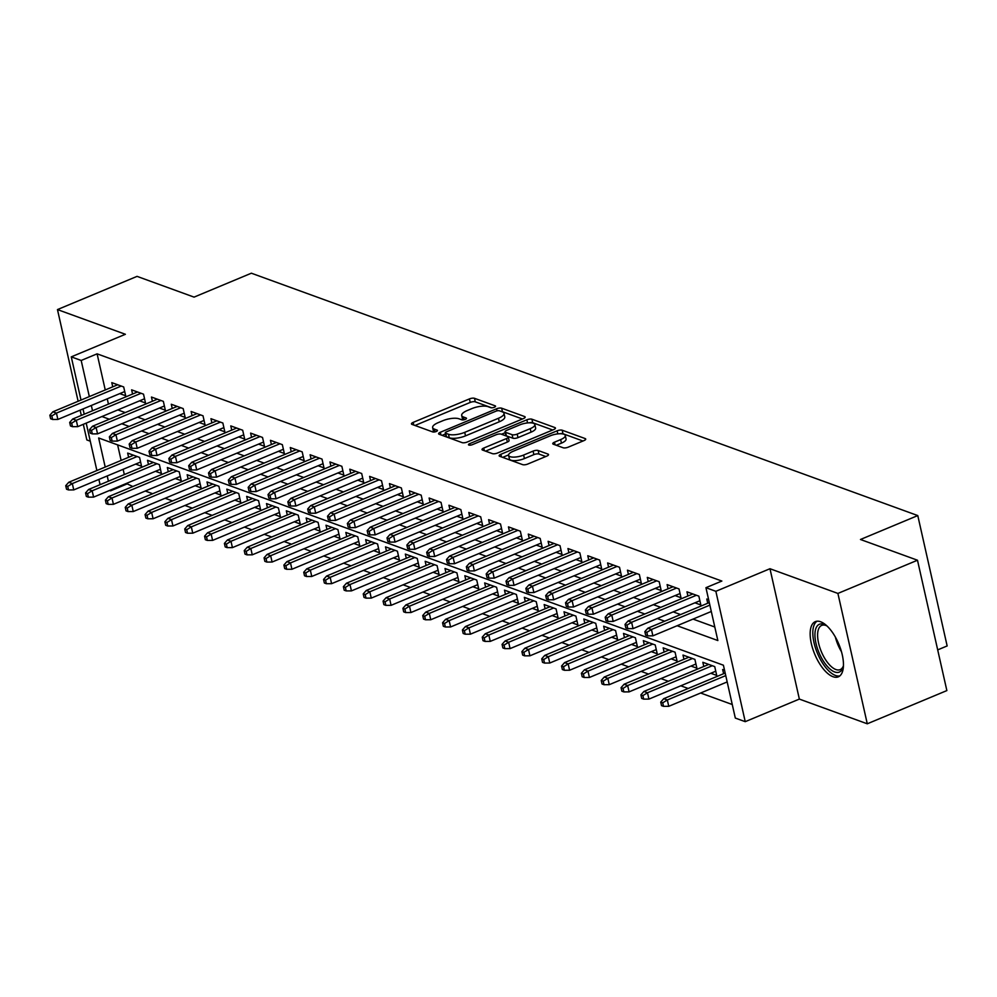 <?xml version="1.0" encoding="UTF-8"?>
<svg xmlns="http://www.w3.org/2000/svg" width="997" height="997" viewBox="0 0 997 997"><rect width="100%" height="100%" fill="white"/><g stroke="black" fill="none" stroke-linecap="round" stroke-linejoin="round"><path stroke-width="1.5" d="M494.35 407.25A2.63 0.885 -12.7 0 0 495.559 406.178A2.63 0.885 -12.7 0 0 495.173 405.841L474.497 398.314A3.764 1.259 -12.7 0 0 469.425 398.912L413.182 422.379A3.764 1.259 -12.7 0 0 411.449 423.924A3.764 1.259 -12.7 0 0 411.998 424.398L432.686 431.913A2.63 0.885 -12.7 0 0 436.237 431.502A2.63 0.885 -12.7 0 0 437.434 430.43A2.63 0.885 -12.7 0 0 437.06 430.093L434.38 429.121A12.039 4.038 -12.7 0 1 432.636 427.588A12.039 4.038 -12.7 0 1 438.144 422.678L442.842 420.722A12.039 4.038 -12.7 0 1 459.069 418.815L461.748 419.787A2.63 0.885 -12.7 0 0 465.287 419.376A2.63 0.885 -12.7 0 0 466.496 418.304A2.63 0.885 -12.7 0 0 466.122 417.967L463.443 416.995A12.039 4.038 -12.7 0 1 461.698 415.475A12.039 4.038 -12.7 0 1 467.207 410.552L471.893 408.596A12.039 4.038 -12.7 0 1 488.131 406.689L490.798 407.673A2.63 0.885 -12.7 0 0 494.35 407.25M820.618 621.754A29.91 13.048 -112.6 0 0 815.297 621.642A29.91 13.048 -112.6 0 0 812.792 648.935A29.91 13.048 -112.6 0 0 833.006 676.714A29.91 13.048 -112.6 0 0 838.327 676.838A29.91 13.048 -112.6 0 0 840.82 649.546A29.91 13.048 -112.6 0 0 820.618 621.754M563.143 447.765A3.764 1.259 -12.7 0 0 568.215 447.167L583.993 440.587A3.764 1.259 -12.7 0 0 585.713 439.054A3.764 1.259 -12.7 0 0 585.164 438.568L562.196 430.218A3.764 1.259 -12.7 0 0 557.124 430.816L500.88 454.283A3.764 1.259 -12.7 0 0 499.148 455.816A3.764 1.259 -12.7 0 0 499.696 456.29L522.677 464.652A3.764 1.259 -12.7 0 0 527.737 464.054L546.805 456.103A3.764 1.259 -12.7 0 0 548.524 454.57A3.764 1.259 -12.7 0 0 547.989 454.084L538.156 450.507A3.764 1.259 -12.7 0 0 533.083 451.105L523.624 455.056A10.07 3.377 -12.7 0 1 508.595 455.367A10.07 3.377 -12.7 0 1 513.206 451.267L550.244 435.814A10.07 3.377 -12.7 0 1 565.274 435.49A10.07 3.377 -12.7 0 1 560.65 439.602L554.482 442.182A3.764 1.259 -12.7 0 0 552.762 443.715A3.764 1.259 -12.7 0 0 553.31 444.188L563.143 447.765M917.489 560.227L946.863 690.585L867.278 723.797L837.904 593.427L917.489 560.227L860.473 539.489L917.776 515.574L251.369 273.203L194.066 297.118L137.05 276.368L57.465 309.581L125.385 334.282L71.273 356.864L81.181 360.465L97.108 353.835L721.853 581.052L705.938 587.694L715.858 591.308L745.233 721.666L735.312 718.064L723.411 665.211L98.653 437.982L105.208 467.057M837.904 593.427L769.971 568.726L715.858 591.308M523.45 418.566A3.764 1.259 -12.7 0 0 525.17 417.033A3.764 1.259 -12.7 0 0 524.621 416.547L501.653 408.197A3.764 1.259 -12.7 0 0 496.581 408.795L440.338 432.262A3.764 1.259 -12.7 0 0 438.605 433.795A3.764 1.259 -12.7 0 0 439.154 434.268L462.122 442.631A3.764 1.259 -12.7 0 0 467.194 442.032L523.45 418.566M531.924 419.214L554.893 427.563A3.764 1.259 -12.7 0 1 555.441 428.037A3.764 1.259 -12.7 0 1 553.721 429.57L497.466 453.037A3.764 1.259 -12.7 0 1 492.393 453.635L482.573 450.058A3.764 1.259 -12.7 0 1 482.025 449.585A3.764 1.259 -12.7 0 1 483.744 448.052L506.563 438.53A3.764 1.259 -12.7 0 0 508.283 436.998A3.764 1.259 -12.7 0 0 507.735 436.524L501.217 434.144A3.764 1.259 -12.7 0 0 496.145 434.742L472.391 444.65A2.63 0.885 -12.7 0 1 468.465 444.737A2.63 0.885 -12.7 0 1 469.662 443.665L526.852 419.799A3.764 1.259 -12.7 0 1 531.924 419.214L532.722 422.728L552.699 429.994M57.465 309.581L78.127 401.268M80.121 410.153L81.318 415.425M83.312 424.311L86.839 439.939L90.278 441.197M710.824 673.274L716.718 675.418L714.737 666.607L702.835 662.282L703.782 666.482M690.996 666.058L696.891 668.202L694.897 659.391L682.995 655.066L683.942 659.279M671.155 658.843L677.05 660.986L675.069 652.188L663.167 647.851L664.114 652.063M651.328 651.639L657.222 653.77L655.228 644.972L643.339 640.635L644.286 644.847M631.487 644.423L637.382 646.567L635.401 637.756L623.499 633.431L624.446 637.631M611.66 637.208L617.554 639.351L615.573 630.54L603.671 626.216L604.618 630.416M591.832 629.992L597.714 632.135L595.732 623.324L583.831 619L584.778 623.2M571.991 622.776L577.886 624.92L575.905 616.109L564.003 611.784L564.95 615.996M552.164 615.56L558.046 617.704L556.064 608.905L544.163 604.568L545.11 608.781M532.323 608.357L538.218 610.5L536.236 601.69L524.335 597.353L525.282 601.565M512.495 601.141L518.39 603.285L516.396 594.474L504.494 590.149L505.442 594.349M492.655 593.925L498.55 596.069L496.568 587.258L484.667 582.933L485.614 587.133M472.827 586.71L478.722 588.853L476.728 580.042L464.839 575.718L465.786 579.93M452.987 579.494L458.882 581.637L456.9 572.839L444.998 568.502L445.946 572.714M433.159 572.29L439.054 574.422L437.072 565.623L425.171 561.286L426.118 565.498M413.331 565.075L419.214 567.218L417.232 558.407L405.33 554.083L406.278 558.283M393.491 557.859L399.386 560.002L397.404 551.191L385.503 546.867L386.45 551.067M373.663 550.643L379.545 552.787L377.564 543.976L365.662 539.651L366.609 543.851M353.823 543.427L359.718 545.571L357.736 536.76L345.834 532.435L346.782 536.648M333.995 536.212L339.89 538.355L337.896 529.557L325.994 525.22L326.954 529.432M314.155 529.008L320.049 531.152L318.068 522.341L306.166 518.004L307.113 522.216M294.327 521.792L300.222 523.936L298.228 515.125L286.338 510.8L287.286 515M274.487 514.577L280.381 516.72L278.4 507.909L266.498 503.585L267.445 507.785M254.659 507.361L260.553 509.504L258.572 500.693L246.67 496.369L247.617 500.581M234.831 500.145L240.713 502.289L238.732 493.49L226.83 489.153L227.777 493.365M214.991 492.942L220.885 495.073L218.904 486.274L207.002 481.937L207.949 486.15M195.163 485.726L201.058 487.869L199.064 479.058L187.162 474.734L188.109 478.934M175.322 478.51L181.217 480.654L179.236 471.843L167.334 467.518L168.281 471.718M155.495 471.294L161.389 473.438L159.395 464.627L147.506 460.302L148.453 464.502M119.777 393.616L125.672 395.759L123.69 386.948L111.789 382.624L112.736 386.824M139.617 400.831L145.5 402.975L143.518 394.164L131.616 389.839L132.564 394.039M159.445 408.047L165.34 410.178L163.358 401.38L151.457 397.043L152.404 401.255M179.273 415.25L185.168 417.394L183.186 408.596L171.285 404.259L172.232 408.471M199.113 422.466L205.008 424.61L203.014 415.799L191.125 411.474L192.072 415.687M218.941 429.682L224.836 431.826L222.854 423.015L210.953 418.69L211.9 422.89M238.781 436.898L244.676 439.041L242.682 430.23L230.781 425.906L231.728 430.106M258.609 444.114L264.504 446.257L262.523 437.446L250.621 433.109L251.568 437.322M278.45 451.317L284.332 453.461L282.35 444.662L270.449 440.325L271.396 444.537M298.277 458.533L304.172 460.676L302.191 451.865L290.289 447.541L291.236 451.753M318.118 465.749L324 467.892L322.019 459.081L310.117 454.757L311.064 458.956M337.946 472.964L343.84 475.108L341.859 466.297L329.957 461.972L330.904 466.172M357.773 480.18L363.668 482.324L361.687 473.513L349.785 469.188L350.732 473.388M377.614 487.396L383.509 489.527L381.515 480.728L369.625 476.392L370.572 480.604M397.442 494.599L403.336 496.743L401.355 487.944L389.453 483.607L390.4 487.82M417.282 501.815L423.177 503.959L421.183 495.148L409.281 490.823L410.228 495.035M437.11 509.031L443.004 511.174L441.023 502.363L429.121 498.039L430.068 502.239M456.95 516.247L462.832 518.39L460.851 509.579L448.949 505.255L449.896 509.455M476.778 523.462L482.673 525.606L480.691 516.795L468.789 512.458L469.737 516.67M496.606 530.666L502.5 532.809L500.519 524.011L488.617 519.674L489.564 523.886M516.446 537.882L522.341 540.025L520.347 531.214L508.458 526.89L509.405 531.102M536.274 545.097L542.169 547.241L540.187 538.43L528.285 534.105L529.233 538.305M556.114 552.313L562.009 554.457L560.015 545.646L548.113 541.321L549.073 545.521M575.942 559.529L581.837 561.672L579.855 552.861L567.954 548.537L568.901 552.737M595.782 566.745L601.677 568.876L599.683 560.077L587.781 555.74L588.729 559.953M615.61 573.948L621.505 576.092L619.523 567.281L607.622 562.956L608.569 567.168M635.45 581.164L641.333 583.307L639.351 574.496L627.449 570.172L628.397 574.384M655.278 588.38L661.173 590.523L659.191 581.712L647.29 577.388L648.237 581.587M675.106 595.595L681.001 597.739L679.019 588.928L667.118 584.603L668.065 588.803M694.946 602.811L700.841 604.955L698.847 596.144L686.958 591.807L687.905 596.019M97.108 353.835L105.246 389.952M107.252 398.837L108.436 404.109M117.87 409.904L125.248 412.584M137.698 417.12L145.076 419.799M157.538 424.323L164.916 427.015M177.366 431.539L184.744 434.218M197.194 438.755L204.584 441.434M217.034 445.971L224.412 448.65M236.862 453.186L244.24 455.866M256.703 460.39L264.08 463.082M276.53 467.605L283.908 470.297M296.371 474.821L303.749 477.501M316.199 482.037L323.576 484.716M336.039 489.253L343.417 491.932M355.867 496.469L363.244 499.148M375.695 503.672L383.072 506.364M395.535 510.888L402.913 513.567M415.363 518.104L422.74 520.783M435.203 525.319L442.581 527.999M455.031 532.535L462.409 535.215M474.871 539.738L482.249 542.43M494.699 546.954L502.077 549.646M514.527 554.17L521.917 556.849M534.367 561.386L541.745 564.065M554.195 568.602L561.573 571.281M574.035 575.817L581.413 578.497M593.863 583.021L601.241 585.713M613.703 590.236L621.081 592.916M633.531 597.452L640.909 600.132M653.371 604.668L660.749 607.347M673.199 611.884L680.577 614.563M693.027 619.087L714.799 627.013M707.733 603.235L706.786 599.023L708.643 599.696M126.32 483.47L132.838 486.511M145.3 491.035L152.678 493.727M165.128 498.251L172.506 500.93M184.968 505.467L192.346 508.146M204.796 512.682L212.174 515.362M224.624 519.886L232.002 522.578M244.464 527.101L251.842 529.793M264.292 534.317L271.67 536.997M284.133 541.533L291.51 544.212M303.96 548.749L311.338 551.428M323.801 555.965L331.178 558.644M343.629 563.168L351.006 565.86M363.469 570.384L370.847 573.076M383.297 577.599L390.674 580.279M403.124 584.815L410.502 587.495M422.965 592.031L430.343 594.711M442.793 599.234L450.17 601.926M462.633 606.45L470.011 609.142M482.461 613.666L489.839 616.345M502.301 620.882L509.679 623.561M522.129 628.098L529.507 630.777M541.957 635.313L549.347 637.993M561.797 642.517L569.175 645.209M581.625 649.732L589.003 652.424M601.465 656.948L608.843 659.628M621.293 664.164L628.671 666.843M641.133 671.38L648.511 674.059M660.961 678.583L668.339 681.275M680.801 685.799L688.179 688.491M700.629 693.015L732.259 704.518M117.621 444.886L121.123 460.415M123.13 469.313L124.313 474.572M135.654 464.079L141.549 466.222L139.568 457.411L127.666 453.087L128.613 457.299M723.61 673.698L722.663 669.498L724.52 670.171M937.691 649.882L947.15 645.944L917.776 515.574M769.971 568.726L799.357 699.084L867.278 723.797M799.357 699.084L745.233 721.666M126.482 484.193L110.567 490.836L109.545 490.462M677.113 625.73L717.852 640.548L705.938 587.694M101.943 416.547L109.334 419.226M121.784 423.75L129.161 426.442M141.611 430.966L148.989 433.658M161.452 438.182L168.829 440.861M181.28 445.397L188.657 448.077M201.12 452.613L208.498 455.293M220.948 459.816L228.325 462.508M240.788 467.032L248.166 469.724M260.616 474.248L267.994 476.927M280.444 481.464L287.821 484.143M300.284 488.68L307.662 491.359M320.112 495.895L327.49 498.575M339.952 503.099L347.33 505.791M359.78 510.314L367.158 513.006M379.62 517.53L386.998 520.21M399.448 524.746L406.826 527.425M419.288 531.962L426.666 534.641M439.116 539.165L446.494 541.857M458.944 546.381L466.322 549.073M478.784 553.597L486.162 556.276M498.612 560.812L505.99 563.492M518.452 568.028L525.83 570.708M538.28 575.244L545.658 577.924M558.121 582.447L565.498 585.139M577.948 589.663L585.326 592.355M597.776 596.879L605.167 599.558M617.617 604.095L624.994 606.774M637.444 611.311L644.822 613.99M657.285 618.514L664.663 621.206M81.181 360.465L89.331 396.594M91.325 405.48L92.522 410.752M100.074 484.692L98.89 479.42M96.883 470.534L86.203 423.114M84.197 414.216L83.013 408.957M81.006 400.059L71.273 356.864M107.215 475.955L108.399 481.215M110.405 490.113L110.567 490.836M461.698 415.475L462.483 418.989A12.039 4.038 -12.7 0 0 463.094 419.899M432.636 427.588L433.421 431.115A12.039 4.038 -12.7 0 0 434.031 432.025M491.646 407.798L475.282 401.841A3.764 1.259 -12.7 0 0 470.21 402.439L414.989 425.482M445.522 433.944L442.145 435.365M522.428 418.989L502.451 411.724A3.764 1.259 -12.7 0 0 501.479 411.549M499.422 410.801A2.63 0.885 -12.7 0 0 495.87 411.213L446.494 431.813A2.63 0.885 -12.7 0 0 445.285 432.897A2.63 0.885 -12.7 0 0 445.671 433.221L448.488 434.256A12.039 4.038 -12.7 0 0 464.727 432.349L498.475 418.266A12.039 4.038 -12.7 0 0 503.983 413.356A12.039 4.038 -12.7 0 0 502.239 411.823L499.422 410.801M446.282 435.951A2.63 0.885 -12.7 0 0 446.083 436.412A2.63 0.885 -12.7 0 0 446.469 436.748L445.671 433.221M503.983 413.356L504.781 416.871A12.039 4.038 -12.7 0 1 499.26 421.793L465.512 435.863A12.039 4.038 -12.7 0 1 449.286 437.77L446.469 436.748M485.551 451.155L507.348 442.057A3.764 1.259 -12.7 0 0 509.081 440.524L508.283 436.998M501.479 434.243L505.23 432.686M530.23 428.66A10.07 3.377 -12.7 0 0 534.841 424.548A10.07 3.377 -12.7 0 0 519.811 424.872L506.763 430.318A3.764 1.259 -12.7 0 0 505.043 431.851A3.764 1.259 -12.7 0 0 505.591 432.324L512.109 434.692A3.764 1.259 -12.7 0 0 517.181 434.094L530.23 428.66L531.027 432.175A10.07 3.377 -12.7 0 0 535.638 428.074L534.841 424.548M505.043 431.851L505.84 435.365A3.764 1.259 -12.7 0 0 506.376 435.851L505.591 432.324M531.027 432.175L517.979 437.621A3.764 1.259 -12.7 0 1 512.907 438.219L506.376 435.851M532.722 422.728A3.764 1.259 -12.7 0 0 529.32 422.803M565.274 435.49L566.059 439.016A10.07 3.377 -12.7 0 1 561.448 443.129L556.301 445.273M508.595 455.367L509.392 458.894A10.07 3.377 -12.7 0 0 524.422 458.57L523.624 455.056M545.783 456.526L538.941 454.034A3.764 1.259 -12.7 0 0 533.869 454.632L524.422 458.57M508.582 454.919L502.687 457.374M582.971 441.01L562.993 433.745A3.764 1.259 -12.7 0 0 559.928 433.745M65.727 485.689L66.525 489.215L68.506 489.938L67.709 486.411L65.727 485.689L68.756 482.274L72.332 483.57L73.753 489.913L140.602 462.022M67.709 486.411L72.332 483.57L137.125 456.526M68.756 482.274L133.561 455.23M73.753 489.913L68.506 489.938M51.832 415.948L49.85 415.226L50.648 418.752L52.629 419.475L51.832 415.948L56.443 413.094L52.878 411.798L117.683 384.767M121.248 386.063L56.443 413.094L57.876 419.438L124.725 391.547M52.629 419.475L57.876 419.438M52.878 411.798L49.85 415.226M843.462 665.435A25.885 11.291 67.4 0 1 843.126 666.943A25.885 11.291 67.4 0 1 820.444 655.852A25.885 11.291 67.4 0 1 815.234 630.964A25.885 11.291 67.4 0 1 825.703 625.181A25.885 11.291 67.4 0 1 827.012 626.004M826.65 625.767A23.965 10.456 -112.6 0 0 821.715 625.393A23.965 10.456 -112.6 0 0 822.687 654.618A23.965 10.456 -112.6 0 0 840.172 669.623A23.965 10.456 -112.6 0 0 843.387 665.859M817.042 621.206A29.711 12.973 -112.6 0 0 819.123 656.986A29.711 12.973 -112.6 0 0 839.848 675.891M85.568 492.904L86.353 496.431L88.347 497.154L87.549 493.627L85.568 492.904L88.596 489.477L92.16 490.786L93.593 497.117L160.442 469.238M87.549 493.627L92.16 490.786L156.965 463.742M88.596 489.477L153.388 462.446M93.593 497.117L88.347 497.154M105.395 500.12L106.193 503.647L108.175 504.37L107.377 500.843L105.395 500.12L108.424 496.693L112 497.989L113.421 504.332L180.27 476.441M107.377 500.843L112 497.989L176.793 470.958M108.424 496.693L173.229 469.662M113.421 504.332L108.175 504.37M125.236 507.336L126.021 510.85L128.002 511.573L127.217 508.059L125.236 507.336L128.264 503.909L131.828 505.205L133.262 511.548L200.098 483.657M127.217 508.059L131.828 505.205L196.633 478.174M128.264 503.909L193.057 476.878M133.262 511.548L128.002 511.573M145.064 514.552L145.861 518.066L147.843 518.789L147.045 515.262L145.064 514.552L148.092 511.125L151.656 512.421L153.089 518.764L219.938 490.873M147.045 515.262L151.656 512.421L216.461 485.389M148.092 511.125L212.897 484.081M153.089 518.764L147.843 518.789M71.672 423.164L69.678 422.441L70.475 425.956L72.457 426.679L71.672 423.164L76.283 420.31L72.706 419.014L137.511 391.983M141.088 393.279L76.283 420.31L77.716 426.654L144.553 398.763M72.457 426.679L77.716 426.654M72.706 419.014L69.678 422.441M91.5 430.368L89.518 429.657L90.316 433.172L92.297 433.894L91.5 430.368L96.111 427.526L92.547 426.23L157.352 399.186M160.916 400.495L96.111 427.526L97.544 433.869L164.393 405.978M92.297 433.894L97.544 433.869M92.547 426.23L89.518 429.657M111.328 437.583L109.346 436.86L110.144 440.387L112.125 441.11L111.328 437.583L115.951 434.742L112.374 433.446L177.179 406.402M180.744 407.698L115.951 434.742L117.372 441.085L184.221 413.194M112.125 441.11L117.372 441.085M112.374 433.446L109.346 436.86M131.168 444.799L129.186 444.076L129.971 447.603L131.965 448.326L131.168 444.799L135.779 441.958L132.215 440.649L197.007 413.618M200.584 414.914L135.779 441.958L137.212 448.301L204.061 420.41M131.965 448.326L137.212 448.301M132.215 440.649L129.186 444.076M164.891 521.755L165.689 525.282L167.67 526.005L166.885 522.478L164.891 521.755L167.92 518.34L171.496 519.636L172.93 525.98L239.766 498.089M166.885 522.478L171.496 519.636L236.301 492.593M167.92 518.34L232.725 491.297M172.93 525.98L167.67 526.005M150.996 452.015L149.014 451.292L149.812 454.819L151.793 455.542L150.996 452.015L155.619 449.161L152.043 447.865L216.848 420.834M220.412 422.13L155.619 449.161L157.04 455.504L223.889 427.613M151.793 455.542L157.04 455.504M152.043 447.865L149.014 451.292M184.732 528.971L185.529 532.498L187.511 533.221L186.713 529.694L184.732 528.971L187.76 525.544L191.324 526.852L192.757 533.196L259.606 505.305M186.713 529.694L191.324 526.852L256.129 499.809M187.76 525.544L252.565 498.512M192.757 533.196L187.511 533.221M170.836 459.231L168.854 458.508L169.64 462.035L171.634 462.745L170.836 459.231L175.447 456.377L171.883 455.081L236.675 428.049M240.252 429.346L175.447 456.377L176.88 462.72L243.729 434.829M171.634 462.745L176.88 462.72M171.883 455.081L168.854 458.508M204.559 536.187L205.357 539.713L207.339 540.436L206.541 536.909L204.559 536.187L207.588 532.759L211.165 534.056L212.585 540.399L279.434 512.508M206.541 536.909L211.165 534.056L275.957 507.024M207.588 532.759L272.393 505.728M212.585 540.399L207.339 540.436M190.664 466.446L188.682 465.724L189.48 469.238L191.461 469.961L190.664 466.446L195.275 463.593L191.711 462.296L256.516 435.253M260.08 436.561L195.275 463.593L196.708 469.936L263.557 442.045M191.461 469.961L196.708 469.936M191.711 462.296L188.682 465.724M224.4 543.402L225.197 546.929L227.179 547.64L226.381 544.125L224.4 543.402L227.428 539.975L230.992 541.271L232.426 547.615L299.274 519.724M226.381 544.125L230.992 541.271L295.797 514.24M227.428 539.975L292.221 512.944M232.426 547.615L227.179 547.64M210.504 473.65L208.523 472.927L209.308 476.454L211.289 477.177L210.504 473.65L215.115 470.808L211.538 469.512L276.343 442.469M279.92 443.765L215.115 470.808L216.548 477.152L283.385 449.261M211.289 477.177L216.548 477.152M211.538 469.512L208.523 472.927M244.228 550.618L245.025 554.133L247.007 554.855L246.209 551.341L244.228 550.618L247.256 547.191L250.833 548.487L252.253 554.831L319.102 526.939M246.209 551.341L250.833 548.487L315.625 521.456M247.256 547.191L312.061 520.147M252.253 554.831L247.007 554.855M230.332 480.866L228.35 480.143L229.148 483.67L231.13 484.392L230.332 480.866L234.943 478.024L231.379 476.728L296.184 449.684M299.748 450.98L234.943 478.024L236.376 484.368L303.225 456.476M231.13 484.392L236.376 484.368M231.379 476.728L228.35 480.143M264.068 557.822L264.853 561.348L266.847 562.071L266.049 558.544L264.068 557.822L267.096 554.407L270.661 555.703L272.094 562.046L338.943 534.155M266.049 558.544L270.661 555.703L335.466 528.659M267.096 554.407L331.889 527.363M272.094 562.046L266.847 562.071M250.172 488.081L248.178 487.359L248.976 490.885L250.957 491.608L250.172 488.081L254.783 485.24L251.207 483.931L316.012 456.9M319.576 458.196L254.783 485.24L256.204 491.571L323.053 463.692M250.957 491.608L256.204 491.571M251.207 483.931L248.178 487.359M283.896 565.037L284.693 568.564L286.675 569.287L285.877 565.76L283.896 565.037L286.924 561.623L290.501 562.919L291.922 569.262L358.77 541.371M285.877 565.76L290.501 562.919L355.293 535.875M286.924 561.623L351.729 534.579M291.922 569.262L286.675 569.287M270 495.297L268.019 494.574L268.816 498.101L270.798 498.824L270 495.297L274.611 492.443L271.047 491.147L335.839 464.116M339.416 465.412L274.611 492.443L276.044 498.787L342.893 470.896M270.798 498.824L276.044 498.787M271.047 491.147L268.019 494.574M303.736 572.253L304.521 575.78L306.503 576.503L305.718 572.976L303.736 572.253L306.752 568.826L310.329 570.134L311.762 576.465L378.598 548.587M305.718 572.976L310.329 570.134L375.134 543.091M306.752 568.826L371.557 541.795M311.762 576.465L306.503 576.503M289.828 502.513L287.846 501.79L288.644 505.305L290.625 506.027L289.828 502.513L294.451 499.659L290.875 498.363L355.68 471.332M359.244 472.628L294.451 499.659L295.872 506.002L362.721 478.111M290.625 506.027L295.872 506.002M290.875 498.363L287.846 501.79M323.564 579.469L324.361 582.996L326.343 583.719L325.545 580.192L323.564 579.469L326.592 576.042L330.157 577.338L331.59 583.681L398.439 555.79M325.545 580.192L330.157 577.338L394.962 550.307M326.592 576.042L391.397 549.011M331.59 583.681L326.343 583.719M309.668 509.716L307.687 509.006L308.472 512.52L310.466 513.243L309.668 509.716L314.279 506.875L310.715 505.579L375.508 478.535M379.084 479.844L314.279 506.875L315.713 513.218L382.561 485.327M310.466 513.243L315.713 513.218M310.715 505.579L307.687 509.006M343.392 586.685L344.189 590.199L346.171 590.922L345.386 587.407L343.392 586.685L346.42 583.257L349.997 584.554L351.43 590.897L418.266 563.006M345.386 587.407L349.997 584.554L414.802 557.522M346.42 583.257L411.225 556.226M351.43 590.897L346.171 590.922M329.496 516.932L327.515 516.209L328.312 519.736L330.294 520.459L329.496 516.932L334.12 514.091L330.543 512.794L395.348 485.751M398.912 487.047L334.12 514.091L335.54 520.434L402.389 492.543M330.294 520.459L335.54 520.434M330.543 512.794L327.515 516.209M363.232 593.9L364.03 597.415L366.011 598.138L365.214 594.611L363.232 593.9L366.26 590.473L369.825 591.769L371.258 598.113L438.107 570.222M365.214 594.611L369.825 591.769L434.63 564.738M366.26 590.473L431.053 563.43M371.258 598.113L366.011 598.138M349.336 524.148L347.355 523.425L348.14 526.952L350.121 527.675L349.336 524.148L353.947 521.306L350.383 519.998L415.176 492.967M418.752 494.263L353.947 521.306L355.381 527.637L422.217 499.759M350.121 527.675L355.381 527.637M350.383 519.998L347.355 523.425M383.06 601.104L383.857 604.631L385.839 605.353L385.041 601.827L383.06 601.104L386.088 597.689L389.665 598.985L391.086 605.329L457.935 577.437M385.041 601.827L389.665 598.985L454.458 571.942M386.088 597.689L450.893 570.645M391.086 605.329L385.839 605.353M369.164 531.364L367.183 530.641L367.98 534.168L369.962 534.89L369.164 531.364L373.775 528.51L370.211 527.214L435.016 500.182M438.58 501.479L373.775 528.51L375.208 534.853L442.057 506.962M369.962 534.89L375.208 534.853M370.211 527.214L367.183 530.641M402.9 608.32L403.685 611.846L405.679 612.569L404.882 609.042L402.9 608.32L405.929 604.892L409.493 606.201L410.926 612.532L477.775 584.653M404.882 609.042L409.493 606.201L474.298 579.157M405.929 604.892L470.721 577.861M410.926 612.532L405.679 612.569M389.004 538.579L387.01 537.857L387.808 541.383L389.79 542.094L389.004 538.579L393.616 535.725L390.039 534.429L454.844 507.398M458.421 508.694L393.616 535.725L395.049 542.069L461.885 514.178M389.79 542.094L395.049 542.069M390.039 534.429L387.01 537.857M422.728 615.535L423.526 619.062L425.507 619.785L424.71 616.258L422.728 615.535L425.756 612.108L429.333 613.404L430.754 619.748L497.603 591.857M424.71 616.258L429.333 613.404L494.126 586.373M425.756 612.108L490.561 585.077M430.754 619.748L425.507 619.785M408.832 545.795L406.851 545.072L407.648 548.587L409.63 549.31L408.832 545.795L413.443 542.941L409.879 541.645L474.684 514.602M478.248 515.91L413.443 542.941L414.877 549.285L481.725 521.394M409.63 549.31L414.877 549.285M409.879 541.645L406.851 545.072M442.568 622.751L443.353 626.278L445.335 626.988L444.55 623.474L442.568 622.751L445.597 619.324L449.161 620.62L450.594 626.963L517.443 599.072M444.55 623.474L449.161 620.62L513.966 593.589M445.597 619.324L510.389 592.293M450.594 626.963L445.335 626.988M428.673 552.999L426.679 552.276L427.476 555.803L429.458 556.525L428.673 552.999L433.284 550.157L429.707 548.861L494.512 521.817M498.076 523.113L433.284 550.157L434.704 556.5L501.553 528.609M429.458 556.525L434.704 556.5M429.707 548.861L426.679 552.276M462.396 629.967L463.194 633.481L465.175 634.204L464.378 630.69L462.396 629.967L465.425 626.54L468.989 627.836L470.422 634.179L537.271 606.288M464.378 630.69L468.989 627.836L533.794 600.805M465.425 626.54L530.23 599.496M470.422 634.179L465.175 634.204M448.5 560.214L446.519 559.491L447.317 563.018L449.298 563.741L448.5 560.214L453.112 557.373L449.547 556.064L514.34 529.033M517.917 530.329L453.112 557.373L454.545 563.716L521.394 535.825M449.298 563.741L454.545 563.716M449.547 556.064L446.519 559.491M482.236 637.17L483.022 640.697L485.003 641.42L484.218 637.893L482.236 637.17L485.252 633.756L488.829 635.052L490.262 641.395L557.099 613.504M484.218 637.893L488.829 635.052L553.634 608.008M485.252 633.756L550.057 606.712M490.262 641.395L485.003 641.42M468.328 567.43L466.347 566.707L467.144 570.234L469.126 570.957L468.328 567.43L472.952 564.589L469.375 563.28L534.18 536.249M537.744 537.545L472.952 564.589L474.373 570.92L541.221 543.041M469.126 570.957L474.373 570.92M469.375 563.28L466.347 566.707M502.064 644.386L502.862 647.913L504.843 648.636L504.046 645.109L502.064 644.386L505.093 640.959L508.657 642.267L510.09 648.611L576.939 620.72M504.046 645.109L508.657 642.267L573.462 615.224M505.093 640.959L569.898 613.928M510.09 648.611L504.843 648.636M488.169 574.646L486.187 573.923L486.972 577.45L488.966 578.173L488.169 574.646L492.78 571.792L489.215 570.496L554.008 543.465M557.585 544.761L492.78 571.792L494.213 578.135L561.062 550.244M488.966 578.173L494.213 578.135M489.215 570.496L486.187 573.923M521.892 651.602L522.69 655.129L524.671 655.852L523.886 652.325L521.892 651.602L524.921 648.175L528.497 649.483L529.918 655.814L596.767 627.936M523.886 652.325L528.497 649.483L593.29 622.44M524.921 648.175L589.726 621.143M529.918 655.814L524.671 655.852M507.996 581.862L506.015 581.139L506.812 584.653L508.794 585.376L507.996 581.862L512.62 579.008L509.043 577.712L573.848 550.68M577.413 551.977L512.62 579.008L514.041 585.351L580.89 557.46M508.794 585.376L514.041 585.351M509.043 577.712L506.015 581.139M541.732 658.818L542.53 662.344L544.512 663.067L543.714 659.54L541.732 658.818L544.761 655.39L548.325 656.687L549.758 663.03L616.607 635.139M543.714 659.54L548.325 656.687L613.13 629.655M544.761 655.39L609.553 628.359M549.758 663.03L544.512 663.067M527.837 589.065L525.855 588.355L526.64 591.869L528.622 592.592L527.837 589.065L532.448 586.224L528.884 584.927L593.676 557.884M597.253 559.192L532.448 586.224L533.881 592.567L600.717 564.676M528.622 592.592L533.881 592.567M528.884 584.927L525.855 588.355M561.56 666.033L562.358 669.548L564.339 670.271L563.542 666.756L561.56 666.033L564.589 662.606L568.165 663.902L569.586 670.246L636.435 642.355M563.542 666.756L568.165 663.902L632.958 636.871M564.589 662.606L629.394 635.575M569.586 670.246L564.339 670.271M581.401 673.249L582.186 676.764L584.18 677.486L583.382 673.96L581.401 673.249L584.429 669.822L587.993 671.118L589.426 677.462L656.275 649.57M583.382 673.96L587.993 671.118L652.798 644.087M584.429 669.822L649.221 642.778M589.426 677.462L584.18 677.486M601.228 680.453L602.026 683.979L604.008 684.702L603.21 681.175L601.228 680.453L604.257 677.038L607.834 678.334L609.254 684.677L676.103 656.786M603.21 681.175L607.834 678.334L672.626 651.29M604.257 677.038L669.062 649.994M609.254 684.677L604.008 684.702M547.665 596.281L545.683 595.558L546.481 599.085L548.462 599.808L547.665 596.281L552.276 593.439L548.711 592.143L613.516 565.1M617.081 566.396L552.276 593.439L553.709 599.783L620.558 571.892M548.462 599.808L553.709 599.783M548.711 592.143L545.683 595.558M567.505 603.497L565.511 602.774L566.308 606.301L568.29 607.023L567.505 603.497L572.116 600.655L568.539 599.347L633.344 572.315M636.921 573.611L572.116 600.655L573.549 606.986L640.386 579.107M568.29 607.023L573.549 606.986M568.539 599.347L565.511 602.774M587.333 610.712L585.351 609.99L586.149 613.516L588.13 614.239L587.333 610.712L591.944 607.858L588.38 606.562L653.185 579.531M656.749 580.827L591.944 607.858L593.377 614.202L660.226 586.311M588.13 614.239L593.377 614.202M588.38 606.562L585.351 609.99M621.069 687.668L621.854 691.195L623.835 691.918L623.05 688.391L621.069 687.668L624.097 684.241L627.661 685.55L629.095 691.881L695.931 664.002M623.05 688.391L627.661 685.55L692.466 658.506M624.097 684.241L688.89 657.21M629.095 691.881L623.835 691.918M607.161 617.928L605.179 617.205L605.977 620.732L607.958 621.443L607.161 617.928L611.784 615.074L608.207 613.778L673.012 586.747M676.577 588.043L611.784 615.074L613.205 621.418L680.054 593.527M607.958 621.443L613.205 621.418M608.207 613.778L605.179 617.205M640.897 694.884L641.694 698.411L643.676 699.134L642.878 695.607L640.897 694.884L643.925 691.457L647.489 692.753L648.922 699.096L715.771 671.205M642.878 695.607L647.489 692.753L712.294 665.722M643.925 691.457L708.73 664.426M648.922 699.096L643.676 699.134M627.001 625.144L625.019 624.421L625.804 627.936L627.798 628.658L627.001 625.144L631.612 622.29L628.048 620.994L692.84 593.95M696.417 595.259L631.612 622.29L633.045 628.633L699.894 600.742M627.798 628.658L633.045 628.633M628.048 620.994L625.019 624.421M660.724 702.1L661.522 705.627L663.504 706.337L662.718 702.823L660.724 702.1L663.753 698.673L667.329 699.969L668.763 706.312L727.174 681.936M662.718 702.823L667.329 699.969L725.741 675.605M663.753 698.673L725.168 673.05M668.763 706.312L663.504 706.337M646.829 632.347L644.847 631.624L645.645 635.151L647.626 635.874L646.829 632.347L651.452 629.506L647.876 628.21L709.291 602.587M709.864 605.129L651.452 629.506L652.873 635.849L711.297 611.473M647.626 635.874L652.873 635.849M647.876 628.21L644.847 631.624M495.359 406.639L495.173 405.841M437.234 430.891L437.06 430.093M466.297 418.765L466.122 417.967M464.066 419.762L463.443 416.995M435.004 431.875L434.38 429.121M413.78 425.046L413.182 422.379M470.21 402.439L469.425 398.912M475.282 401.841L474.497 398.314M440.936 434.916L440.338 432.262M497.042 410.851L496.581 408.795M502.451 411.724L501.653 408.197M524.883 417.693L524.621 416.547M449.286 437.77L448.488 434.256M465.512 435.863L464.727 432.349M499.26 421.793L498.475 418.266M555.155 428.71L554.893 427.563M484.343 450.706L483.744 448.052M507.348 442.057L506.563 438.53M470.011 445.185L469.662 443.665M527.55 422.927L526.852 419.799M512.907 438.219L512.109 434.692M517.979 437.621L517.181 434.094M555.08 444.836L554.482 442.182M561.448 443.129L560.65 439.602M533.869 454.632L533.083 451.105M538.941 454.034L538.156 450.507M548.238 455.23L547.989 454.084M501.479 456.938L500.88 454.283M557.822 433.882L557.124 430.816M562.993 433.745L562.196 430.218M585.426 439.714L585.164 438.568M841.468 651.702A23.965 10.456 67.4 0 1 839.275 647.689A23.965 10.456 67.4 0 1 835.374 637.083M446.083 436.412L445.285 432.897"/></g></svg>
